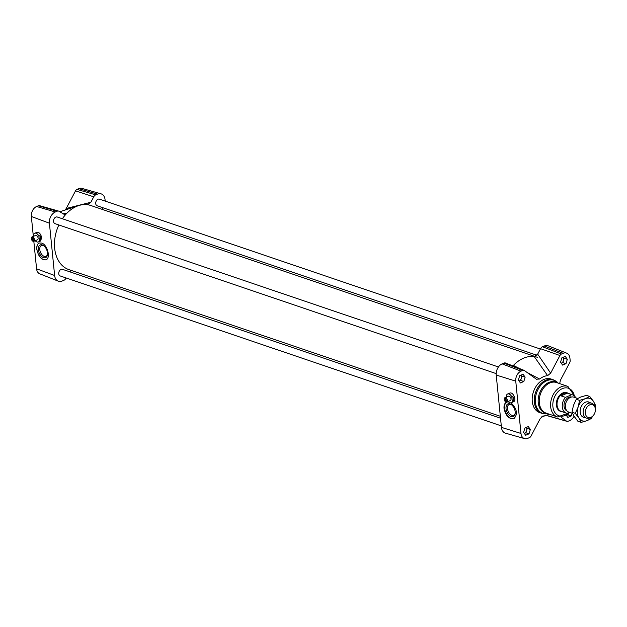 <?xml version="1.0" encoding="UTF-8"?>
<svg xmlns="http://www.w3.org/2000/svg" width="627" height="627" viewBox="0 0 627 627"><rect width="100%" height="100%" fill="white"/><g stroke="black" fill="none" stroke-linecap="round" stroke-linejoin="round"><path stroke-width="0.94" d="M505.715 401.931L505.291 397.659A2.367 1.395 -112.9 0 0 504.892 397.722A2.367 1.395 -112.9 0 0 504.296 399.681A2.367 1.395 -112.9 0 0 505.715 401.931L506.295 401.68M506.734 402.072A2.367 1.395 -112.9 0 0 507.337 400.12A2.367 1.395 -112.9 0 0 505.918 397.871L505.871 397.408A2.367 1.395 -112.9 0 1 506.185 397.471A2.367 1.395 -112.9 0 1 506.498 397.62L505.918 397.871L506.342 402.142A2.367 1.395 -112.9 0 0 506.734 402.072L510.37 400.535A2.367 1.395 -112.9 0 0 510.919 398.357A2.367 1.395 -112.9 0 0 509.234 396.178A2.367 1.395 -112.9 0 0 508.528 396.186L504.892 397.722M505.871 397.408L505.291 397.659M508.144 401.476A4.726 2.79 -112.9 0 0 511.295 402.714A4.726 2.79 -112.9 0 0 512.298 401.656L511.82 396.836A4.726 2.79 -112.9 0 0 507.604 394.007A4.726 2.79 -112.9 0 0 506.6 395.065L506.781 396.922M512.298 401.656L513.356 401.209L512.87 396.389L511.82 396.836M507.604 394.007L509.696 393.121C513.043 391.452 517.032 400.528 513.497 401.782L511.295 402.714M513.356 401.209A4.726 2.79 -112.9 0 0 512.87 396.389M32.369 236.904A2.367 1.395 -112.9 0 0 31.977 236.967A2.367 1.395 -112.9 0 0 31.374 238.926A2.367 1.395 -112.9 0 0 32.8 241.176L32.369 236.904L32.957 236.653A2.367 1.395 -112.9 0 1 33.262 236.716A2.367 1.395 -112.9 0 1 33.584 236.873L32.996 237.116L32.957 236.653M66.125 277.965L65.945 278.302A3.942 2.814 -71.2 0 1 63.985 280.245L62.198 280.998A9.06 6.474 -71.2 0 1 58.233 281.147L39.783 273.827A8.073 5.768 -71.2 0 1 36.57 268.803L33.827 241.317A2.367 1.395 -112.9 0 0 34.414 239.365A2.367 1.395 -112.9 0 0 32.996 237.116L33.419 241.387A2.367 1.395 -112.9 0 0 33.819 241.324L37.448 239.788A2.367 1.395 -112.9 0 0 37.996 237.602A2.367 1.395 -112.9 0 0 36.311 235.431A2.367 1.395 -112.9 0 0 35.606 235.431L31.977 236.967M33.38 240.933L32.8 241.176M35.222 240.729A4.726 2.79 -112.9 0 0 38.372 241.959A4.726 2.79 -112.9 0 0 39.376 240.909L38.898 236.089A4.726 2.79 -112.9 0 0 34.681 233.252A4.726 2.79 -112.9 0 0 33.678 234.31L33.866 236.167M39.376 240.909L40.434 240.462L39.956 235.642L38.898 236.089M34.681 233.252L36.891 232.319C39.242 232.155 40.841 233.989 41.688 237.813L40.465 241.074L38.372 241.959M40.434 240.462A4.726 2.79 -112.9 0 0 39.956 235.642M496.184 373.614L55.011 223.651A3.503 2.508 -71.2 0 1 53.773 219.528A3.503 2.508 -71.2 0 1 57.269 217.013L498.441 366.975M536.931 355.266L97.193 205.797A3.503 2.508 -71.2 0 1 95.947 201.667A3.503 2.508 -71.2 0 1 99.45 199.151L540.38 349.035M501.294 425.89L60.231 275.966A3.503 2.508 -71.2 0 1 58.993 271.836A3.503 2.508 -71.2 0 1 62.488 269.328L500.534 418.225M62.379 218.752A33.882 24.21 -71.2 0 1 66.572 213.541A33.882 24.21 -71.2 0 1 78.626 205.601A33.882 24.21 -71.2 0 1 87.435 204.708A33.882 24.21 -71.2 0 1 90.743 205.484L535.097 356.52M537.566 357.359A33.882 24.21 108.8 0 0 534.251 356.583A33.882 24.21 108.8 0 0 513.395 365.416L512.839 365.894M500.338 416.281L68.939 269.641A33.882 24.21 -71.2 0 1 58.86 224.96M549.08 414.118A20.762 14.836 -71.2 0 1 546.195 415.411A20.762 14.836 -71.2 0 1 543.295 416.014L540.27 418.499L530.975 436.149A2.947 2.108 -71.2 0 1 529.501 437.599L527.715 438.359A8.073 5.768 -71.2 0 1 524.572 438.618A8.073 5.768 -71.2 0 1 520.974 433.453L515.755 381.138A8.073 5.768 -71.2 0 1 521.013 371.16L522.793 370.4A2.947 2.108 -71.2 0 1 524.086 370.353A2.947 2.108 -71.2 0 1 524.423 370.541L536.657 379.406M524.572 438.618L505.487 433.171A9.06 6.474 -71.2 0 1 501.443 427.379L496.223 375.064A9.06 6.474 -71.2 0 1 502.125 363.856L503.912 363.104A3.942 2.814 -71.2 0 1 505.636 363.041L524.086 370.353M574.066 416.234A8.073 5.768 -71.2 0 1 569.896 420.498L568.109 421.25A2.947 2.108 -71.2 0 1 566.965 421.344A2.947 2.108 -71.2 0 1 566.479 421.109L561.4 417.417M566.965 421.344L547.88 415.905A3.942 2.814 -71.2 0 1 547.238 415.591L546.728 415.223M536.344 379.21L539.604 379.037A20.762 14.836 -71.2 0 1 547.614 375.644L550.639 373.151L559.935 355.509A2.947 2.108 -71.2 0 1 561.408 354.051L563.187 353.299A8.073 5.768 -71.2 0 1 566.722 353.173A8.073 5.768 -71.2 0 1 569.935 358.197L570.155 360.415A2.947 2.108 -71.2 0 1 569.7 362.61L560.413 380.252L559.668 383.599M550.639 373.151L537.684 354.145L540.56 348.698A3.942 2.814 -71.2 0 1 542.52 346.755L544.307 346.002A9.06 6.474 -71.2 0 1 548.272 345.853L566.722 353.173M537.684 354.145L534.251 356.583L547.614 375.644M562.607 365.094L560.554 362.171L561.878 357.821L565.264 356.395L567.317 359.31L565.985 363.66L562.607 365.094M528.302 426.564L530.356 429.479L529.031 433.829L525.645 435.263L523.592 432.348L524.924 427.998L528.302 426.564M523.083 374.248L525.136 377.172L523.804 381.514L520.426 382.948L518.372 380.033L519.697 375.683L523.083 374.248M572.059 413.193L571.205 415.967L567.827 417.402L566.542 415.576M542.441 416.25L542.88 416.085M541.838 413.326L539.745 412.613A17.728 12.665 -71.2 0 1 532.276 401.405A17.728 12.665 -71.2 0 1 539.996 381.859A17.728 12.665 -71.2 0 1 551.157 379.045L553.249 379.75L558.061 382.964A17.493 12.501 -71.2 0 0 542.919 383.175A17.493 12.501 -71.2 0 0 535.427 402.346A17.493 12.501 -71.2 0 0 547.606 413.71L541.838 413.326A17.728 12.665 -71.2 0 1 534.361 402.119A17.728 12.665 -71.2 0 1 539.769 384.892A17.728 12.665 -71.2 0 1 553.249 379.75M562.239 411.727A9.852 7.038 -71.2 0 1 560.851 411.461L560.554 411.367A9.852 7.038 -71.2 0 1 556.4 405.136A9.852 7.038 -71.2 0 1 559.409 395.566A9.852 7.038 -71.2 0 1 566.894 392.714L567.192 392.815A9.852 7.038 -71.2 0 1 568.454 393.45M33.341 236.395L31.35 216.487A8.073 5.768 -71.2 0 1 36.609 206.502L38.388 205.75A2.947 2.108 -71.2 0 1 39.54 205.656L58.624 211.095A3.942 2.814 -71.2 0 1 59.267 211.409L64.463 214.559L66.572 213.541L62.512 213.768M59.777 211.777A20.762 14.836 -71.2 0 1 60.31 211.589L78.626 205.601M88.219 204.661L87.435 204.708L90.868 202.27L66.235 208.501L65.106 210.021M66.235 208.501L75.53 190.851A2.947 2.108 -71.2 0 1 77.003 189.401L78.783 188.641A8.073 5.768 -71.2 0 1 81.933 188.382L101.018 193.829A9.06 6.474 -71.2 0 1 105.054 199.621L105.203 201.11M58.233 281.147A9.06 6.474 -71.2 0 1 54.627 275.496L49.408 223.188A9.06 6.474 -71.2 0 1 55.309 211.981L57.088 211.221A3.942 2.814 -71.2 0 1 58.624 211.095M90.868 202.27L93.736 196.815A3.942 2.814 -71.2 0 1 95.704 194.872L97.483 194.119A9.06 6.474 -71.2 0 1 101.018 193.829M103.079 207.796L102.24 209.387M71.4 270.48L69.573 271.734M36.797 249.295C36.554 246.035 37.338 243.958 39.14 243.041L41.735 243.08C47.48 244.82 50.889 258.23 45.99 259.821C41.492 260.142 38.427 256.631 36.797 249.295M46.21 259.719A9.06 5.345 67.1 0 1 37.957 253.277A9.06 5.345 67.1 0 1 39.258 242.994M511.013 402.8C517.063 408.906 518.027 414.204 513.905 418.711C509.022 419.189 505.73 415.772 504.03 408.467C503.794 405.222 504.657 403.098 506.608 402.119M506.875 402.017L508.513 401.86M514.03 418.656A9.06 5.345 67.1 0 1 505.738 412.448A9.06 5.345 67.1 0 1 506.851 402.025M521.209 375.048A3.942 2.814 -71.2 0 1 521.343 378.277L520.676 380.456L519.125 381.106A3.942 2.814 -71.2 0 0 521.343 378.277L522.001 376.106L525.136 377.172M523.804 381.514L520.676 380.456M530.356 429.479L527.229 428.413L525.896 432.763L524.352 433.422M529.031 433.829L525.896 432.763M568.258 414.306L566.62 415.521M571.205 415.967L568.078 414.909M521.249 375.032L522.001 376.106M526.429 427.355A3.942 2.814 -71.2 0 1 526.562 430.592A3.942 2.814 -71.2 0 1 524.344 433.414M526.468 427.34L527.229 428.413M563.391 357.186A3.942 2.814 -71.2 0 1 563.516 360.423A3.942 2.814 -71.2 0 1 561.306 363.245M563.422 357.171L564.182 358.244L562.85 362.594L561.306 363.252M567.317 359.31L564.182 358.244M565.985 363.66L562.85 362.594M515.222 413.013A5.87 3.464 67.1 0 1 513.67 415.34A5.87 3.464 67.1 0 1 511.922 415.348A5.87 3.464 67.1 0 1 507.737 409.956A5.87 3.464 67.1 0 1 509.093 404.533A5.87 3.464 67.1 0 1 510.84 404.525A5.87 3.464 67.1 0 1 511.844 405.042M511.256 416.618A6.897 4.068 -112.9 0 0 515.19 413.436A6.897 4.068 -112.9 0 0 511.522 404.768A6.897 4.068 -112.9 0 0 506.005 407.668A6.897 4.068 -112.9 0 0 511.256 416.618M47.519 254.037A5.87 3.464 67.1 0 1 45.967 256.365A5.87 3.464 67.1 0 1 44.219 256.372A5.87 3.464 67.1 0 1 40.034 250.972A5.87 3.464 67.1 0 1 41.39 245.557A5.87 3.464 67.1 0 1 43.138 245.549A5.87 3.464 67.1 0 1 44.149 246.058M43.553 257.642A6.897 4.068 -112.9 0 0 47.487 254.46A6.897 4.068 -112.9 0 0 43.819 245.792A6.897 4.068 -112.9 0 0 38.31 248.692A6.897 4.068 -112.9 0 0 43.553 257.642M539.604 379.037L526.986 372.407M519.454 368.519L513.395 365.416M591.002 417.292A6.74 4.82 -71.2 0 1 585.453 413.992A6.74 4.82 -71.2 0 1 588.494 405.591A6.74 4.82 -71.2 0 1 594.788 406.845A6.74 4.82 -71.2 0 1 591.285 417.159A6.74 4.82 -71.2 0 1 591.002 417.292M594.788 406.845L594.231 405.685A7.877 5.627 108.8 0 0 591.574 403.185A7.877 5.627 108.8 0 0 583.706 408.828A7.877 5.627 108.8 0 0 586.504 418.107A7.877 5.627 108.8 0 0 589.803 417.888A7.877 5.627 108.8 0 0 590.132 417.739L591.285 417.159M577.639 398.443L573.791 397.134A7.877 5.627 108.8 0 0 570.492 397.353A7.877 5.627 108.8 0 0 565.429 404.971A7.877 5.627 108.8 0 0 568.72 412.057L572.475 413.334M561.032 395.872C562.505 393.591 564.613 392.682 567.341 393.145L571.777 394.649L565.468 397.385L561.032 395.872L567.341 393.145M565.468 397.385A9.656 6.897 -71.2 0 0 562.254 406.562A9.656 6.897 -71.2 0 0 566.361 413.13A9.656 6.897 -71.2 0 0 567.153 413.326L569.481 412.315A14.578 10.416 -71.2 0 1 552.889 406.625A14.578 10.416 -71.2 0 1 561.737 388.897A14.578 10.416 -71.2 0 1 574.324 395.88M571.777 394.649A9.656 6.897 -71.2 0 1 572.569 394.853A9.656 6.897 -71.2 0 1 575.774 397.808M566.361 413.13L561.141 411.351A9.656 6.897 -71.2 0 1 557.716 399.995A9.656 6.897 -71.2 0 1 567.349 393.074L572.569 394.853M566.871 410.795A7.289 5.204 -71.2 0 1 564.535 402.315A7.289 5.204 -71.2 0 1 571.558 397.016M560.851 411.461A9.852 7.038 -71.2 0 1 557.356 399.877A9.852 7.038 -71.2 0 1 567.192 392.815M584.834 417.535A8.08 5.768 -71.2 0 1 580.124 411.539A8.08 5.768 -71.2 0 1 582.514 404.501A8.08 5.768 -71.2 0 1 589.905 402.612M595.023 407.417A11.819 8.441 108.8 0 0 593.401 401.233L595.65 405.528L595.242 408.208M592.546 416.289L591.371 418.491L586.982 420.678A11.819 8.441 108.8 0 0 591.817 416.845M586.982 420.678L581.19 422.386L578.94 418.099A11.819 8.441 108.8 0 0 586.982 420.678M578.94 418.099L575.288 413.334L578.125 407.088A11.819 8.441 108.8 0 0 578.94 418.099M578.125 407.088L579.567 400.371L585.352 398.654A11.819 8.441 108.8 0 0 578.125 407.088M585.352 398.654L589.748 396.468L593.401 401.233A11.819 8.441 108.8 0 0 585.352 398.654M589.748 396.468L586.449 395.347L580.657 397.063L576.268 399.25L573.431 405.489L571.989 412.213L574.246 416.5L577.89 421.266L581.19 422.386M571.989 412.213L575.288 413.334M576.268 399.25L579.567 400.371M501.443 427.379L520.974 433.453M547.238 415.591L566.479 421.109M544.307 346.002L563.187 353.299M542.52 346.755L561.408 354.051M540.56 348.698L559.935 355.509M503.912 363.104L522.793 370.4M502.125 363.856L521.013 371.16M496.223 375.064L515.755 381.138M547.12 413.452A16.388 11.709 -71.2 0 1 538.248 402.683A16.388 11.709 -71.2 0 1 544.126 385.785A16.388 11.709 -71.2 0 1 557.521 382.87M570.068 412.519L557.481 416.979L546.133 413.122A16.153 11.545 -71.2 0 1 539.322 402.91A16.153 11.545 -71.2 0 1 544.252 387.212A16.153 11.545 -71.2 0 1 556.525 382.533L567.882 386.389L575.053 396.664M557.481 416.979A16.153 11.545 -71.2 0 1 550.671 406.766A16.153 11.545 -71.2 0 1 555.6 391.068A16.153 11.545 -71.2 0 1 567.882 386.389M54.627 275.496L36.57 268.803M97.483 194.119L78.783 188.641M95.704 194.872L77.003 189.401M93.736 196.815L75.53 190.851M57.088 211.221L38.388 205.75M55.309 211.981L36.609 206.502M49.408 223.188L31.35 216.487M546.195 415.411L541.399 416.979M591.574 403.185L587.507 401.797M586.504 418.107L582.436 416.72"/></g></svg>
